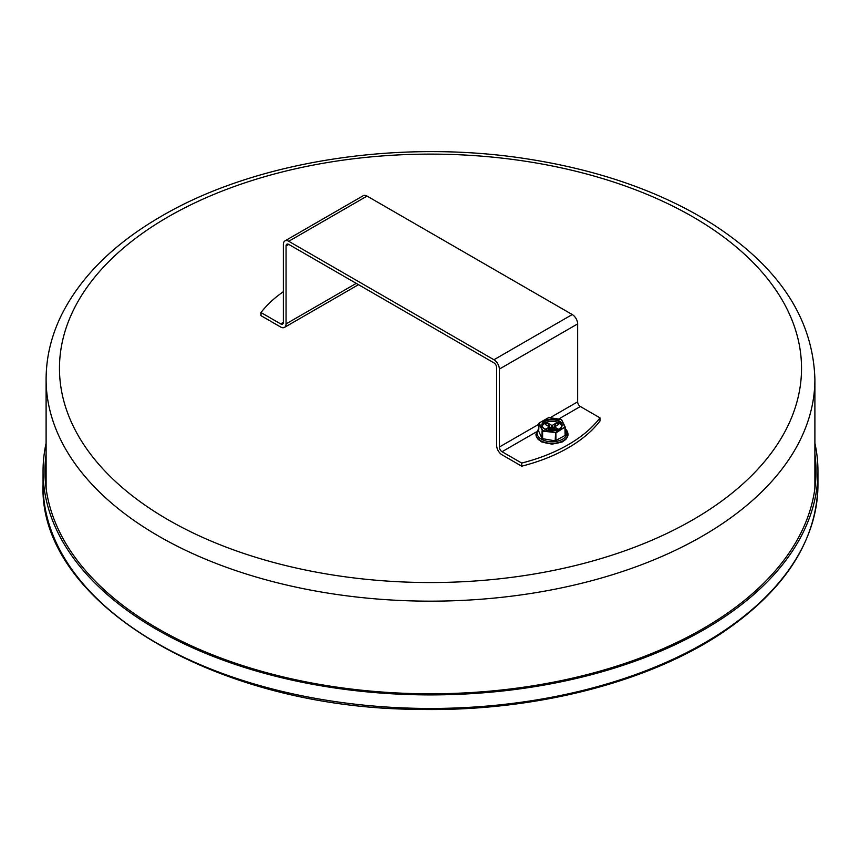 <?xml version="1.0" encoding="UTF-8"?>
<svg xmlns="http://www.w3.org/2000/svg" width="861" height="861" viewBox="0 0 861 861"><rect width="100%" height="100%" fill="white"/><g stroke="black" fill="none" stroke-linecap="round" stroke-linejoin="round"><path stroke-width="1.29" d="M814.893 454.059A385.545 222.59 180 0 1 816.045 471.204A385.545 222.59 180 0 1 703.114 628.605A385.545 222.59 180 0 1 282.957 676.854A385.545 222.59 180 0 1 44.955 471.204A385.545 222.59 180 0 1 46.107 454.059M814.893 443.167A387.45 223.688 180 0 1 817.95 471.204A387.45 223.688 180 0 1 430.5 694.902A387.45 223.688 180 0 1 43.05 471.204A387.45 223.688 180 0 1 46.107 443.167M283.355 291.696A152.731 88.177 -0 0 0 261.001 312.554L261.001 315.675L280.654 327.019A7.641 4.413 -120 0 0 284.474 327.395A7.641 4.413 -120 0 0 286.056 323.897L286.056 245.966A3.821 2.206 60 0 1 286.853 244.212A3.821 2.206 60 0 1 288.758 244.406L493.945 362.868A3.821 2.206 -120 0 1 496.646 367.55L496.646 445.481A7.641 4.413 -120 0 0 502.049 454.834L521.701 466.188L521.701 463.067A152.731 88.177 -0 0 0 599.999 417.865L599.999 420.975A152.731 88.177 180 0 1 521.701 466.188M261.001 312.554L280.654 323.897A3.821 2.206 -120 0 0 282.569 324.091A3.821 2.206 -120 0 0 283.355 322.348L283.355 244.406A7.641 4.413 -120 0 1 284.937 240.908A7.641 4.413 -120 0 1 288.758 241.284L493.945 359.747L572.242 314.545A7.641 4.413 60 0 1 577.645 323.897L577.645 401.839A3.821 2.206 60 0 0 580.346 406.51L558.628 419.059M599.999 417.865L580.346 406.51M521.701 463.067L502.049 451.724A3.821 2.206 60 0 1 499.348 447.042L499.348 369.1A7.641 4.413 -120 0 0 493.945 359.747M284.937 240.908L363.234 195.705A7.641 4.413 60 0 1 367.055 196.082L572.242 314.545M542.355 426.141A9.74 5.618 180 0 1 548.92 421.599A9.74 5.618 180 0 1 558.875 422.955A9.74 5.618 180 0 1 561.63 426.141M565.29 427.433L565.096 435.429L555.162 440.854L542.064 438.593L538.695 431.113M552.665 429.639L556.314 423.042L558.746 424.441A8.018 4.628 -0 0 0 557.659 423.666A8.018 4.628 -0 0 0 556.314 423.042L552.665 425.14A0.958 0.549 -0 0 1 551.32 425.14L547.671 423.042A8.018 4.628 -0 0 0 546.326 423.666L547.671 423.042L551.32 429.639M546.326 423.666A8.018 4.628 -0 0 0 545.239 424.441L546.326 423.666M558.746 424.441L555.097 426.55A0.958 0.549 -0 0 0 555.097 427.325L558.628 429.359M555.625 430.435L552.665 428.724A0.958 0.549 -0 0 0 551.32 428.724L548.36 430.435M545.368 429.359L548.887 427.325A0.958 0.549 -0 0 0 548.887 426.55L545.239 424.441M168.143 216.854A371.037 214.217 180 0 1 788.891 312.887A371.037 214.217 180 0 1 334.466 575.245A371.037 214.217 180 0 1 168.143 216.854M814.893 379.238A384.393 221.934 180 0 1 430.5 601.161A384.393 221.934 180 0 1 46.107 379.238C46.171 356.626 51.585 334.638 62.347 313.296C81.881 275.488 114.911 243.125 161.459 216.197C255.297 161.136 399.009 138.825 526.824 158.844C599.256 170.058 661.162 191.799 712.521 224.064C778.904 266.878 813.032 318.602 814.893 379.238L814.893 484.765A384.393 221.934 180 0 1 814.829 488.822M46.171 488.822A384.393 221.934 180 0 1 46.107 484.765L46.107 379.238M814.893 467.62A385.545 222.59 180 0 1 815.862 477.984M45.138 477.984A385.545 222.59 180 0 1 46.107 467.62M817.95 484.765A387.45 223.688 180 0 1 430.5 708.463A387.45 223.688 180 0 1 43.05 484.765C38.454 602.506 214.228 707.527 415.368 709.335C530.279 712.316 645.976 683.612 721.475 633.276C784.565 590.797 816.723 541.289 817.95 484.765L817.95 471.204M280.654 323.897L283.355 322.348M536.36 431.91L502.049 451.724M499.348 447.042L538.663 424.344M550.104 417.736L577.645 401.839M286.056 323.897L356.25 283.377M288.758 244.406L286.056 245.966M577.645 323.897L499.348 369.1M367.055 196.082L288.758 241.284M544.981 429.273A9.74 5.618 180 0 1 542.258 425.377A9.74 5.618 180 0 1 548.263 420.179A9.74 5.618 180 0 1 558.875 421.406A9.74 5.618 180 0 1 561.727 425.377A9.74 5.618 180 0 1 559.015 429.273M559.144 420.932A10.117 5.844 -0 0 0 542.226 423.547A10.117 5.844 -0 0 0 554.613 430.704A10.117 5.844 -0 0 0 559.144 420.932M548.726 417.596L561.555 419.694L564.827 427.164L555.259 432.534L542.699 430.586L539.158 422.966L548.823 417.617M565.203 427.013L561.35 419.479L548.78 417.531L539.158 422.966M538.663 431.232L539.061 423.181M538.695 431.339L538.695 423.547L542.43 430.435M542.064 438.593L542.064 430.801L542.699 430.586M542.602 438.906L542.602 431.113L555.259 432.534M555.162 440.854L555.625 432.47M555.905 440.735L555.905 432.943L564.827 427.164M565.096 435.429L564.924 426.948M565.322 435.117L565.268 427.099L561.598 419.694M565.322 429.338A14.895 8.599 180 0 1 551.998 441.768A14.895 8.599 180 0 1 538.663 429.338M538.663 428.638L535.962 434.105A16.036 9.256 -0 0 0 551.998 443.361A16.036 9.256 -0 0 0 568.034 434.105L567.442 431.447L565.322 428.638M568.023 434.256A16.036 9.256 180 0 1 568.034 434.418A16.036 9.256 180 0 1 551.998 443.673A16.036 9.256 180 0 1 535.962 434.418A16.036 9.256 180 0 1 535.962 434.256M550.534 428.832A4.154 2.4 -0 0 0 549.167 429.316M554.818 429.316A4.154 2.4 -0 0 0 553.451 428.832M550.244 428.412A4.542 2.615 -0 0 0 549.167 428.778M554.818 428.778A4.542 2.615 -0 0 0 553.752 428.412M555.097 427.325L555.097 430.134M552.665 425.14L552.665 428.724M551.32 425.14L551.32 428.724M548.887 427.325L548.887 430.134M43.05 471.204L43.05 484.765M284.474 327.395L358.488 284.668M561.727 425.377C562.857 428.595 558.208 430.242 547.8 430.296C543.151 428.208 541.3 426.572 542.258 425.377M535.962 434.105L536.554 437.087L538.19 439.422L541.763 441.951L552.084 444.158L562.168 441.984L565.817 439.411L567.442 437.076L568.034 434.105M554.818 426.938L554.818 429.973M549.167 426.938L549.167 429.973"/></g></svg>
